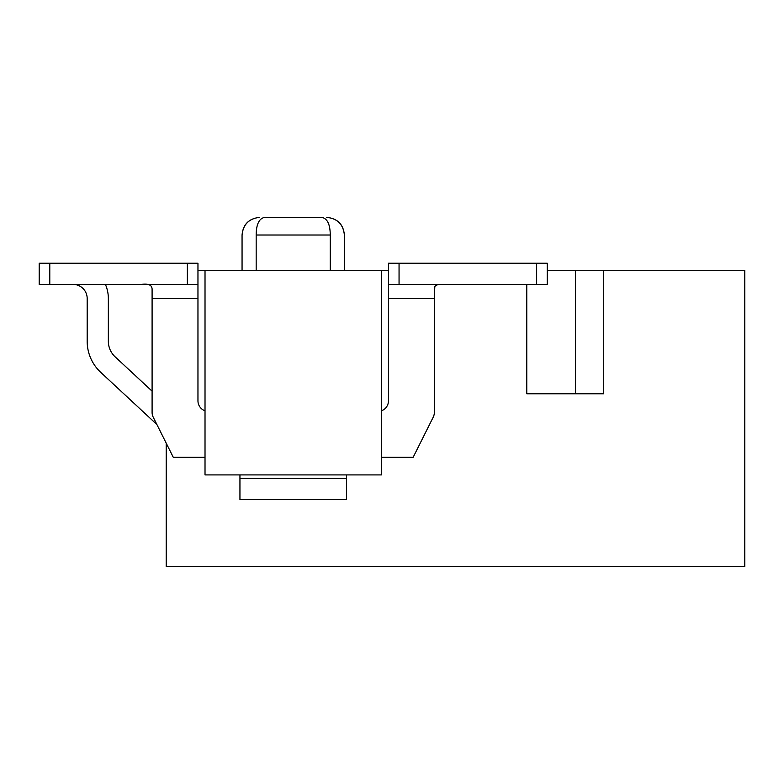 <?xml version="1.0" encoding="UTF-8"?>
<svg xmlns="http://www.w3.org/2000/svg" width="784" height="784" viewBox="0 0 784 784"><rect width="100%" height="100%" fill="white"/><g stroke="black" fill="none" stroke-linecap="round" stroke-linejoin="round"><path stroke-width="1.18" d="M526.77 284.396L526.77 393.764L603.68 393.764L603.68 270.284L744.8 270.284L744.8 566.636L166.208 566.636L166.208 443.156M575.456 393.764L575.456 270.284L547.232 270.284M603.68 270.284L575.456 270.284M205.016 270.284L205.016 474.908L381.416 474.908L381.416 270.284L197.96 270.284M399.056 263.228L547.232 263.228L547.232 284.396L399.056 284.396L399.056 263.228L388.472 263.228L388.472 284.396L388.472 263.228L388.472 270.284L381.416 270.284M330.26 270.284L330.26 235.004C330.172 224.322 327.33 218.442 321.714 217.364L264.718 217.364L321.714 217.364C328.378 217.364 328.378 217.364 321.714 217.364L264.718 217.364L321.714 217.364M330.26 235.004C348.664 235.004 348.664 235.004 330.26 235.004L256.172 235.004L256.172 270.284M264.718 217.364C258.054 217.364 258.054 217.364 264.718 217.364C259.102 218.442 256.26 224.322 256.172 235.004C237.768 235.004 237.768 235.004 256.172 235.004M141.512 284.396C148.48 283.475 152.008 285.062 152.096 289.178L152.096 391.167L115.111 356.808A21.168 21.168 0 0 1 108.349 341.305L108.349 298.508A35.28 35.28 0 0 0 105.399 284.396M87.181 341.305L87.181 298.508A14.112 14.112 0 0 0 73.069 284.396A14.112 14.112 0 0 1 87.181 298.508A14.112 14.112 0 0 0 73.069 284.396A14.112 14.112 0 0 1 87.181 298.508A14.112 14.112 0 0 0 73.069 284.396A14.112 14.112 0 0 1 87.181 298.508A14.112 14.112 0 0 0 73.069 284.396A14.112 14.112 0 0 1 87.181 298.508A14.112 14.112 0 0 0 73.069 284.396A14.112 14.112 0 0 1 87.181 298.508A14.112 14.112 0 0 0 73.069 284.396A14.112 14.112 0 0 1 87.181 298.508A14.112 14.112 0 0 0 73.069 284.396A14.112 14.112 0 0 1 87.181 298.508A14.112 14.112 0 0 0 73.069 284.396A14.112 14.112 0 0 1 87.181 298.508A14.112 14.112 0 0 0 73.069 284.396A14.112 14.112 0 0 1 87.181 298.508A14.112 14.112 0 0 0 73.069 284.396A14.112 14.112 0 0 1 87.181 298.508L87.181 341.305A42.336 42.336 0 0 0 100.705 372.322L156.878 424.507M205.016 410.796A10.584 10.584 0 0 1 197.96 400.82L197.96 298.508L152.096 298.508L152.096 412.433A10.584 10.584 0 0 0 153.213 417.166L173.264 457.268L205.016 457.268M381.416 457.268L413.168 457.268L433.219 417.166A10.584 10.584 0 0 0 434.336 412.433L434.336 298.508L388.472 298.508L388.472 400.82A10.584 10.584 0 0 1 381.416 410.796M187.376 263.228L187.376 284.396L39.2 284.396L39.2 263.228L197.96 263.228L197.96 298.508M346.489 474.908L346.489 499.604L239.943 499.604L239.943 474.908M443.205 284.396L438.334 284.582L436.051 285.239L434.816 286.503L434.336 298.508M399.056 284.396L388.472 284.396L388.472 298.508M187.376 284.396L197.96 284.396M346.489 478.436L239.943 478.436M115.111 356.808A21.168 21.168 0 0 1 108.349 341.305A21.168 21.168 0 0 0 115.111 356.808A21.168 21.168 0 0 1 108.349 341.305A21.168 21.168 0 0 0 115.111 356.808A21.168 21.168 0 0 1 108.349 341.305A21.168 21.168 0 0 0 115.111 356.808A21.168 21.168 0 0 1 108.349 341.305A21.168 21.168 0 0 0 115.111 356.808A21.168 21.168 0 0 1 108.349 341.305A21.168 21.168 0 0 0 115.111 356.808A21.168 21.168 0 0 1 108.349 341.305A21.168 21.168 0 0 0 115.111 356.808A21.168 21.168 0 0 1 108.349 341.305A21.168 21.168 0 0 0 115.111 356.808A21.168 21.168 0 0 1 108.349 341.305A21.168 21.168 0 0 0 115.111 356.808A21.168 21.168 0 0 1 108.349 341.305A21.168 21.168 0 0 0 115.111 356.808A21.168 21.168 0 0 1 108.349 341.305L108.349 298.508M49.784 284.396L49.784 263.228M536.648 263.228L536.648 284.396M242.06 270.284L242.06 235.004C243.011 224.391 248.891 218.511 259.7 217.364C249.018 218.511 243.138 224.391 242.06 235.004M344.372 270.284L344.372 235.004C343.421 224.391 337.541 218.511 326.732 217.364C337.414 218.511 343.294 224.391 344.372 235.004"/></g></svg>
